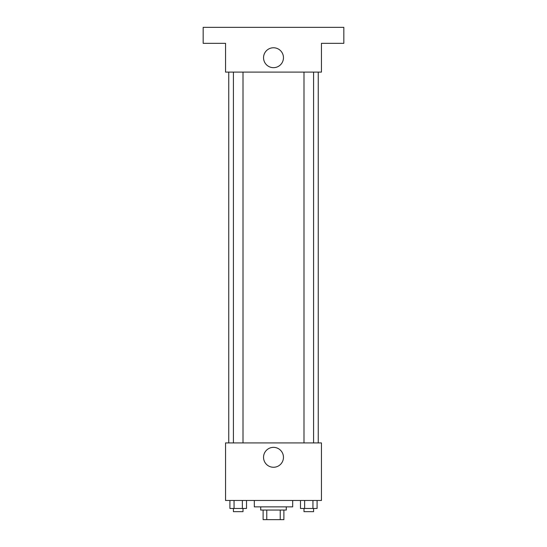 <?xml version="1.0" encoding="UTF-8"?>
<svg xmlns="http://www.w3.org/2000/svg" width="547" height="547" viewBox="0 0 547 547"><rect width="100%" height="100%" fill="white"/><g stroke="black" fill="none" stroke-linecap="round" stroke-linejoin="round"><path stroke-width="0.82" d="M280.228 510.057L280.228 519.65L263.114 519.65L263.114 510.057M280.228 519.65L283.886 519.65L283.886 510.057L283.886 519.65M286.286 506.864L286.286 510.057L260.714 510.057L260.714 506.864M266.772 510.057L266.772 519.65M254.321 500.471L254.321 506.864L292.679 506.864L292.679 500.471M321.451 500.471L225.549 500.471L225.549 442.926L321.451 442.926L321.451 500.471M283.455 457.313A9.955 9.955 0 0 1 268.522 465.935A9.955 9.955 0 0 1 268.522 448.69A9.955 9.955 0 0 1 283.455 457.313M318.251 72.101L318.251 442.926M303.995 442.926L303.995 72.101M243.005 72.101L243.005 442.926M321.451 72.101L225.549 72.101L225.549 43.336L203.169 43.336L203.169 27.35L343.831 27.35L343.831 43.336L321.451 43.336L321.451 72.101M283.455 57.722A9.955 9.955 0 0 1 268.522 66.337A9.955 9.955 0 0 1 268.522 49.1A9.955 9.955 0 0 1 283.455 57.722M317.096 500.471L317.096 508.464L300.488 508.464L300.488 500.471M312.946 500.471L312.946 508.464M304.638 500.471L304.638 508.464M313.588 508.464L313.588 511.657L303.995 511.657L303.995 508.464M246.512 500.471L246.512 508.464L229.904 508.464L229.904 500.471M242.362 500.471L242.362 508.464M234.054 500.471L234.054 508.464M243.005 508.464L243.005 511.657L233.412 511.657L233.412 508.464M228.749 72.101L228.749 442.926M313.588 442.926L313.588 72.101M233.412 72.101L233.412 442.926"/></g></svg>
